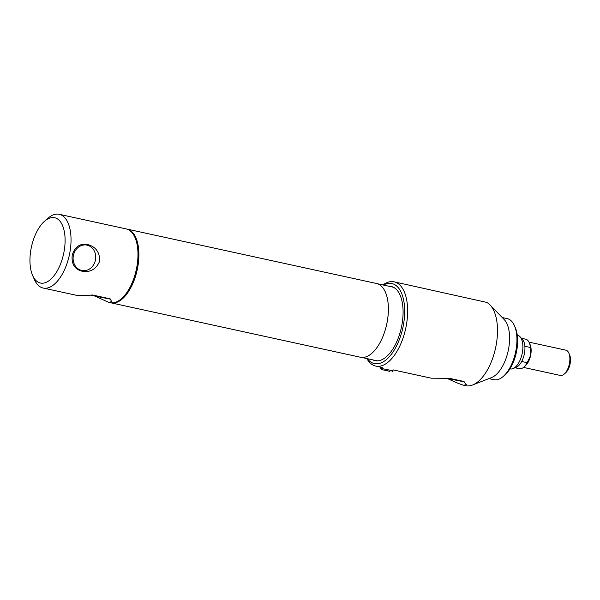 <?xml version="1.0" encoding="UTF-8"?>
<svg xmlns="http://www.w3.org/2000/svg" width="600" height="600" viewBox="0 0 600 600"><rect width="100%" height="100%" fill="white"/><g stroke="black" fill="none" stroke-linecap="round" stroke-linejoin="round"><path stroke-width="0.9" d="M110.55 302.73A37.733 18.57 -77.7 0 0 111.007 302.843L360.495 357.248A37.733 18.57 -77.7 0 0 372.165 353.025L372.202 352.987A37.68 18.547 -77.7 0 0 372.202 352.987A37.68 18.547 -77.7 0 0 386.842 323.685A37.68 18.547 -77.7 0 0 385.447 292.252A37.68 18.547 -77.7 0 0 385.433 292.23M372.165 353.025A37.733 18.57 -77.7 0 0 386.82 323.678A37.733 18.57 -77.7 0 0 385.425 292.207A37.733 18.57 -77.7 0 0 376.575 283.507L127.087 229.11A37.733 18.57 -77.7 0 0 126.63 229.02M111.007 302.843A37.733 18.57 -77.7 0 0 137.333 269.272A37.733 18.57 -77.7 0 0 127.087 229.11M446.588 378.308L447.315 378.465C454.312 381.84 459.772 384.105 463.717 385.26L466.342 384.63L463.695 381.42L449.43 378.308L431.265 378.195L393.465 369.952M382.905 284.947A43.125 21.225 102.3 0 1 394.155 281.827L486.675 302.392A43.125 21.225 102.3 0 1 490.005 304.913A43.125 21.225 102.3 0 1 495.72 347.325A43.125 21.225 102.3 0 1 472.545 385.005A43.125 21.225 102.3 0 1 465.638 385.688L463.717 385.26M394.155 281.827A43.125 21.225 102.3 0 1 405.862 327.735A43.125 21.225 102.3 0 1 375.772 366.097A43.125 21.225 102.3 0 1 366.847 358.575M447.158 378.3L458.715 380.543L448.755 378.3M383.423 285.06A40.965 20.168 102.3 0 1 402.982 327.142A40.965 20.168 102.3 0 1 367.373 358.688M490.005 304.913L504.173 319.538A31.267 15.39 102.3 0 1 508.312 350.288A31.267 15.39 102.3 0 1 491.505 377.603L472.545 385.005M502.222 317.528L507.158 318.608A31.267 15.39 102.3 0 1 514.493 325.808A31.267 15.39 102.3 0 1 515.648 351.885A31.267 15.39 102.3 0 1 503.505 376.2A31.267 15.39 102.3 0 1 493.838 379.702L488.903 378.623M514.493 325.808L515.362 327.817A29.108 14.325 102.3 0 1 516.442 352.103A29.108 14.325 102.3 0 1 505.132 374.737L503.505 376.2M388.987 286.267A37.95 18.675 102.3 0 1 401.52 326.88A37.95 18.675 102.3 0 1 372.93 359.903M447.315 378.465L464.385 381.877M510.007 368.88A17.25 8.49 -77.7 0 0 510.15 368.91A17.25 8.49 -77.7 0 0 510.3 368.94A17.25 8.49 -77.7 0 0 513.06 368.58A17.25 8.49 -77.7 0 0 522.12 353.865A17.25 8.49 -77.7 0 0 520.013 336.72A17.25 8.49 -77.7 0 0 517.5 335.205A17.25 8.49 -77.7 0 0 517.357 335.175M515.01 367.763L519.293 368.7A15.09 7.433 -77.7 0 0 523.957 367.013L525.585 365.543A12.938 6.367 -77.7 0 0 530.61 355.485L530.362 347.475A15.09 7.433 -77.7 0 0 529.26 342.683A15.09 7.433 -77.7 0 0 525.72 339.202A15.09 7.433 -77.7 0 0 525.592 339.18M530.362 347.475L524.865 346.275A15.09 7.433 -77.7 0 0 522.412 339.33L520.013 336.72M513.06 368.58L516.338 367.207A15.09 7.433 -77.7 0 0 521.685 361.493L527.183 362.692L530.61 355.485A12.938 6.367 -77.7 0 0 530.13 344.692L529.26 342.683M560.213 375.413A12.938 6.367 -77.7 0 0 560.325 375.442A12.938 6.367 -77.7 0 0 560.438 375.465A12.938 6.367 -77.7 0 0 564.322 373.995A12.938 6.367 -77.7 0 0 568.875 353.138A12.938 6.367 -77.7 0 0 565.838 350.16A12.938 6.367 -77.7 0 0 565.725 350.138M521.685 361.493A15.09 7.433 -77.7 0 0 524.865 346.275M568.875 353.138L569.632 354.9A11.047 5.438 102.3 0 1 565.748 372.712L564.322 373.995M523.957 367.013A15.09 7.433 -77.7 0 0 527.183 362.692M32.565 275.332A33.42 16.447 -77.7 0 0 48.877 280.793A33.42 16.447 -77.7 0 0 63.72 253.305A33.42 16.447 -77.7 0 0 61.222 222.96A33.42 16.447 -77.7 0 0 44.31 221.468A33.42 16.447 -77.7 0 0 31.328 247.455A33.42 16.447 -77.7 0 0 32.565 275.332L34.305 279.353A37.733 18.57 -77.7 0 0 43.155 288.045L76.95 295.41C80.512 295.733 85.703 295.59 92.52 294.99L110.16 298.83L111.698 301.627L108.705 302.34L94.883 296.077L110.505 299.168M108.705 302.34L110.093 302.64A37.733 18.57 -77.7 0 0 121.762 298.425A37.733 18.57 -77.7 0 0 136.417 269.077A37.733 18.57 -77.7 0 0 135.023 237.6A37.733 18.57 -77.7 0 0 126.172 228.907L59.235 214.312A37.733 18.57 -77.7 0 0 47.565 218.535L44.31 221.468M43.155 288.045A37.733 18.57 -77.7 0 0 69.48 254.483A37.733 18.57 -77.7 0 0 59.235 214.312M72.233 255.083C74.925 246.705 80.025 243.18 87.54 244.522C95.67 246.6 99.735 252.12 99.743 261.075C96.142 269.288 90.218 272.663 81.968 271.192C74.558 269.228 71.317 263.858 72.233 255.083M135.023 237.6L135.458 238.605A36.652 18.045 102.3 0 1 136.815 269.183A36.652 18.045 102.3 0 1 122.573 297.69L121.762 298.425M81.773 270.457A12.938 11.258 -79.8 0 1 73.373 255.593A12.938 11.258 -79.8 0 1 86.715 245.062A12.938 11.258 -79.8 0 1 87.06 245.13A12.938 11.258 -79.8 0 1 95.46 259.995A12.938 11.258 -79.8 0 1 82.117 270.525A12.938 11.258 -79.8 0 1 81.773 270.457M90.84 295.072L102.735 297.42L91.912 295.013M94.883 296.077L90.405 295.103M389.317 371.153L381.435 369.577L389.317 371.153M381.435 369.577L380.595 368.303L390.067 370.185L393.263 370.942L391.987 371.782M389.888 371.37L383.535 369.983L389.888 371.37M377.272 360.847L361.478 357.405M393.33 287.22L377.528 283.77M375.772 366.097L382.245 367.507M525.72 339.202L521.438 338.272M560.325 375.442L523.485 367.41M565.838 350.16L528.998 342.127M380.827 367.192L380.595 368.303"/></g></svg>
